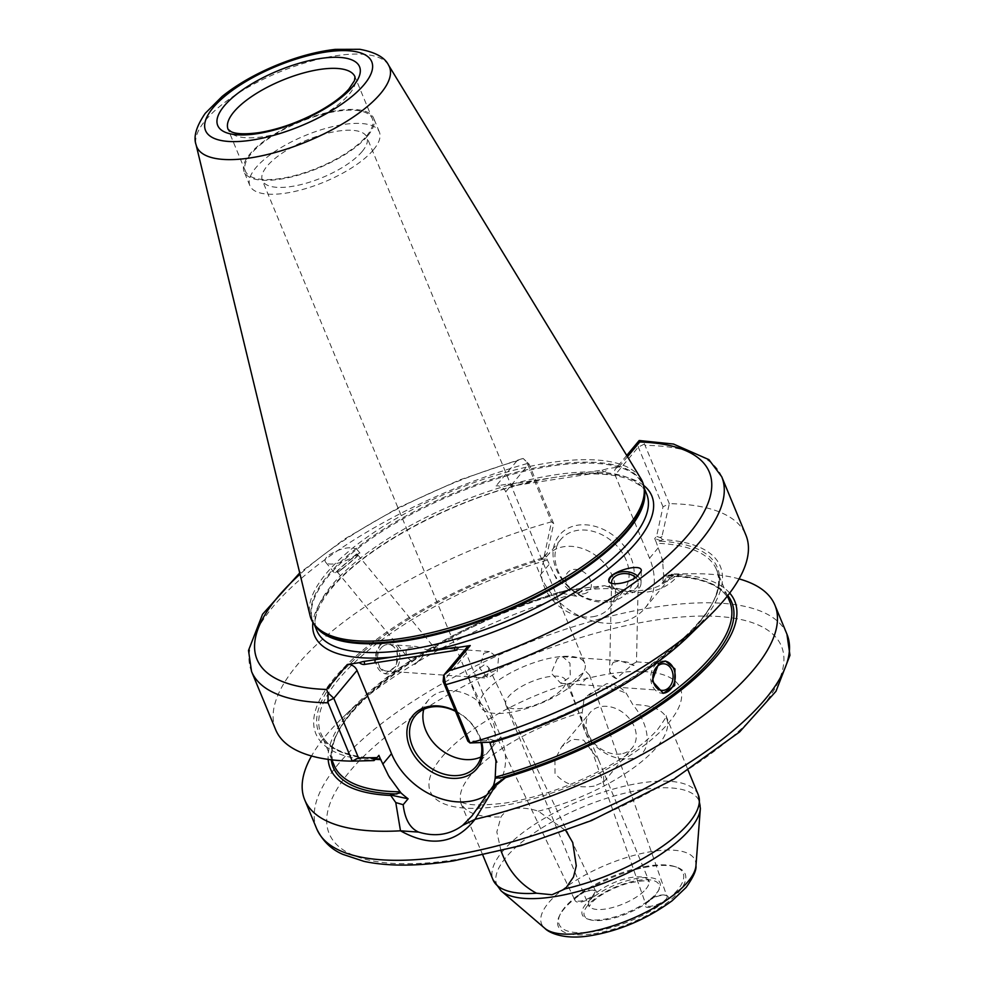 <?xml version="1.0" encoding="UTF-8"?>
<svg xmlns="http://www.w3.org/2000/svg" width="986" height="986" viewBox="0 0 986 986"><rect width="100%" height="100%" fill="white"/><g stroke="black" fill="none" stroke-linecap="round" stroke-linejoin="round"><path stroke-width="0.74" stroke-dasharray="4.93 3.7" d="M480.946 756.94A39.588 30.529 -140.2 0 0 489.438 750.457A39.588 30.529 -140.2 0 0 478.555 701.675A39.588 30.529 -140.2 0 0 428.602 699.801A39.588 30.529 -140.2 0 0 423.77 709.316M481.069 742.717A39.588 30.529 -140.2 0 0 455.495 711.3M455.298 710.832A41.597 32.082 39.8 0 1 481.809 742.692M583.515 593.88A14.137 10.908 -140.2 0 0 586.226 574A14.137 10.908 -140.2 0 0 565.656 577.18A14.137 10.908 -140.2 0 0 583.515 593.88M606.538 600.4A40.599 31.305 -140.2 0 0 623.238 591.366A40.599 31.305 -140.2 0 0 612.072 541.326A40.599 31.305 -140.2 0 0 560.849 539.416A40.599 31.305 -140.2 0 0 563.709 580.729A40.599 31.305 -140.2 0 0 606.538 600.4M609.471 601.83A44.432 34.264 -140.2 0 0 618.012 539.367A44.432 34.264 -140.2 0 0 553.331 549.338A44.432 34.264 -140.2 0 0 609.471 601.83M592.968 616.706A40.599 31.305 -140.2 0 0 609.656 607.659A40.599 31.305 -140.2 0 0 598.502 557.632A40.599 31.305 -140.2 0 0 547.279 555.71A40.599 31.305 -140.2 0 0 550.139 597.023A40.599 31.305 -140.2 0 0 592.968 616.706M649.047 900.045L646.249 902.979L645.929 904.815C646.964 910.004 669.297 901.056 666.918 896.323L665.55 895.14C660.706 894.376 655.209 896.015 649.047 900.045L648.763 900.711C655.407 896.373 661.298 894.622 666.45 895.436C676.852 899.491 640.518 914.207 645.768 903.842L648.763 900.711M572.743 681.93C577.537 676.938 581.9 673.413 585.82 671.367L589.566 675.176L580.187 684.654L568.934 683.865L572.743 681.93M564.756 907.453A67.048 24.034 -22.5 0 0 560.381 913.936A67.048 24.034 -22.5 0 0 630.313 920.973A67.048 24.034 -22.5 0 0 674.781 866.558A67.048 24.034 -22.5 0 0 618.296 874.064A67.048 24.034 -22.5 0 0 564.756 907.453M593.461 896.829C581.962 903.225 575.639 903.989 574.493 899.146C579.904 893.008 586.806 890.111 595.211 890.457C597.898 891.59 597.319 893.71 593.461 896.829M585.807 904.211A42.004 15.049 -22.5 0 0 587.496 918.952A42.004 15.049 -22.5 0 0 626.874 912.679A42.004 15.049 -22.5 0 0 659.166 889.261A42.004 15.049 -22.5 0 0 634.528 878.883A42.004 15.049 -22.5 0 0 585.807 904.211M592.611 896.101L595.667 891.184L594.238 890.136C586.411 889.816 579.965 892.527 574.9 898.246L574.789 899.971C578.425 902.4 584.365 901.105 592.611 896.101M487.38 675.952L479.8 677.616L467.993 676.556L484.976 664.305L488.859 667.768L487.38 675.952M501.085 851.066L496.833 831.95L500.999 816.926C503.821 812.55 508.505 809.752 515.049 808.545C522.444 807.608 530.197 808.483 538.282 811.182L565.853 830.693M583.958 699.949L582.233 712.41C577.747 737.072 606.686 762.486 630.855 758.739C654.223 755.165 650.378 725.881 632.815 704.608L626.356 693.417C620.539 686.453 613.884 683.236 606.415 683.754L586.054 697.25L583.958 699.949A40.389 31.145 39.8 0 1 585.388 698.051A40.389 31.145 39.8 0 1 626.356 693.417M620.983 753.908A27.46 21.187 39.8 0 1 591.994 740.597A27.46 21.187 39.8 0 1 590.059 712.644A27.46 21.187 39.8 0 1 624.717 713.938A27.46 21.187 39.8 0 1 632.272 747.795A27.46 21.187 39.8 0 1 620.983 753.908M594.164 786.113C577.402 788.652 564.362 784.437 555.032 773.468L554.958 759.565L561.638 746.784L572.237 739.266L583.638 740.141L598.724 760.28L603.346 771.446L603.839 781.923L594.164 786.113M407.933 648.061L416.104 646.434L432.287 651.413L434.801 648.369L432.829 647.605L427.961 649.466L420.936 658.796L414.823 664.539L409.424 659.387C405.468 654.359 404.975 650.587 407.933 648.061M434.838 648.689L434.801 648.369A13.323 0.912 140.5 0 1 434.925 648.394A13.323 0.912 140.5 0 1 434.838 648.689A13.323 0.912 140.5 0 1 432.287 651.413M483.756 653.373L489.759 651.598L498.485 658.229L497.203 671.774L487.897 678.183L479.553 668.114L483.756 653.373M382.864 646.311A13.323 10.106 94 0 0 377.7 660.94A13.323 10.106 94 0 0 386.697 671.096A13.323 10.106 94 0 0 397.703 658.512A13.323 10.106 94 0 0 388.558 644.511A13.323 10.106 94 0 0 382.864 646.311M613.119 662.432L619.627 660.694L633.776 665.525L636.488 662L633.135 663.837L616.299 678.651L609.792 672.033L609.644 669.802L613.119 662.432M557.324 658.525L551.211 673.13L560.837 683.298L570.302 676.889L569.982 663.233L562.698 656.713L557.324 658.525M664.86 661.064A16.158 12.251 94 0 0 664.108 660.977A16.158 12.251 94 0 0 657.206 663.159A16.158 12.251 94 0 0 650.945 680.895A16.158 12.251 94 0 0 661.84 693.207A16.158 12.251 94 0 0 662.592 693.232M381.853 643.87A16.158 12.251 94 0 0 375.592 661.606A16.158 12.251 94 0 0 386.5 673.919A16.158 12.251 94 0 0 399.848 658.66A16.158 12.251 94 0 0 388.755 641.689A16.158 12.251 94 0 0 381.853 643.87M380.276 643.759L374.397 661.569L385.045 673.82L396.384 666.055L397.272 649.577L387.338 641.59L380.276 643.759M623.657 661.594A13.323 9.194 -178.7 0 1 633.776 665.525M616.299 678.651A13.323 9.194 -178.7 0 1 609.792 672.033M635.723 577.525A13.323 9.194 -178.7 0 1 638.213 583.046A13.323 9.194 -178.7 0 1 634.774 589.024A13.323 9.194 -178.7 0 1 620.613 591.415A13.323 9.194 -178.7 0 1 611.603 583.355M420.936 658.796A13.323 0.912 140.5 0 0 414.823 664.539M342.376 568.552A13.323 0.912 140.5 0 0 352.914 559.9A13.323 0.912 140.5 0 0 357.782 554.847A13.323 0.912 140.5 0 0 346.912 562.612A13.323 0.912 140.5 0 0 337.212 571.806A13.323 0.912 140.5 0 0 342.376 568.552M637.695 576.107A16.158 11.142 -178.7 0 1 641.036 583.108A16.158 11.142 -178.7 0 1 636.87 590.355A16.158 11.142 -178.7 0 1 618.974 593.054A16.158 11.142 -178.7 0 1 608.732 582.393A16.158 11.142 -178.7 0 1 608.867 581.124M341.279 569.649A16.158 1.109 140.5 0 0 354.06 559.185A16.158 1.109 140.5 0 0 359.964 553.047A16.158 1.109 140.5 0 0 346.789 562.464A16.158 1.109 140.5 0 0 335.03 573.605A16.158 1.109 140.5 0 0 341.279 569.649M329.151 554.933C340.983 547.92 350.264 546.084 356.981 549.424C363.205 555.747 330.285 569.07 325.59 562.143C324.246 560.245 325.429 557.842 329.151 554.933M663.011 506.792L638.287 447.089L639.138 440.569C642.009 440.631 643.796 441.777 644.474 444.02L669.334 503.661L663.011 506.792L656.577 536.335L654.716 538.566L656.183 542.103L661.162 540.833L662.222 539.564L661.569 538.122L669.334 503.661A254.462 91.193 -22.5 0 1 745.872 535.016M275.686 729.776A254.462 91.193 -22.5 0 1 551.507 521.816L544.21 556.215L541.499 559.284L546.873 558.951L545.406 555.414L547.267 553.183L553.701 523.64L551.507 521.816L526.82 462.151L523.147 458.453L516.874 460.93A244.762 87.717 -22.5 0 0 300.027 574.197M539.909 479.64L511.894 483.953A11.684 4.19 157.5 0 1 508.086 484.04L496.081 485.888A8.073 6.224 -140.2 0 1 505.756 491.804L540.242 575.072A65.027 50.15 -140.2 0 0 589.887 620.169A65.027 50.15 -140.2 0 0 644.869 608.263A65.027 50.15 -140.2 0 0 649.564 558.224L615.067 474.956A8.073 6.224 -140.2 0 1 615.658 468.744A8.073 6.224 -140.2 0 1 618.974 466.945L606.969 468.794A11.684 4.19 157.5 0 1 602.199 470.039L539.909 479.64A182.533 65.409 -22.5 0 0 312.895 622.376M486.258 795.345A65.027 50.15 -140.2 0 0 496.143 786.865A65.027 50.15 -140.2 0 0 500.826 736.825L466.341 653.57A8.073 6.224 39.8 0 1 466.92 647.358M375.456 759.158L378.907 755.362M375 759.22L374.039 760.576M542.559 558.014A218.867 78.436 -22.5 0 0 334.131 678.38A218.867 78.436 -22.5 0 0 373.94 760.489M546.873 558.951L556.252 578.708L556.831 578.129L569.353 590.343L559.296 592.155A218.867 78.436 -22.5 0 0 362.022 698.754A218.867 78.436 -22.5 0 0 328.165 759.393M559.296 592.155L573.396 589.258L604.615 585.672A254.462 91.193 -22.5 0 0 341.6 718.646A254.462 91.193 -22.5 0 0 311.527 755.991M493.604 742.051L494.664 740.782L489.685 742.051L488.218 738.514L486.369 740.732L491.385 742.483M494.664 740.782L488.218 738.514M486.369 740.732L467.857 741.152M688.573 636.143A218.867 78.436 -22.5 0 0 662.222 539.564M729.702 593.067A218.867 78.436 -22.5 0 0 674.991 574.32L663.714 575.799L662.629 561.823L663.319 562.205L656.183 542.103M489.685 742.051L490.239 742.766M739.069 578.893A254.462 91.193 -22.5 0 0 691.396 573.753A254.462 91.193 -22.5 0 0 679.157 574.185L674.991 574.32M508.086 484.04A6.039 4.659 -140.2 0 0 513.386 485.802L603.691 471.887A6.039 4.659 -140.2 0 0 606.969 468.794M556.733 578.24A65.027 50.15 39.8 0 1 554.945 575.553M573.396 589.258L581.604 590.454L576.662 596.382L558.926 592.586M620.909 589.258C638.953 592.45 653.632 590.183 664.934 582.467L679.157 574.185C663.923 593.757 639.076 597.59 604.615 585.672L620.909 589.258C610.137 588.063 597.035 588.457 581.604 590.454M576.662 596.382A65.027 50.15 39.8 0 1 569.353 590.343M541.499 559.284L545.406 555.414M547.267 553.183L544.21 556.215M553.701 523.64L528.964 463.938L523.147 458.453M663.714 575.799A65.027 50.15 39.8 0 1 661.988 583.231L666.93 577.291L672.107 574.037M661.988 583.231L674.634 574.752M666.93 577.291C669.556 577.118 670.295 577.722 669.161 579.09L664.934 582.467M662.013 559.05A65.027 50.15 39.8 0 1 662.53 561.934L662.629 561.823M661.162 540.833L654.716 538.566M662.53 561.934L663.319 562.205M661.569 538.122L656.577 536.335M587.742 905.394A40.389 14.47 -22.5 0 0 589.357 919.568A40.389 14.47 -22.5 0 0 605.244 919.913A40.389 14.47 -22.5 0 0 658.278 891.024A40.389 14.47 -22.5 0 0 634.59 881.04A40.389 14.47 -22.5 0 0 587.742 905.394M593.72 933.742A68.663 24.601 -22.5 0 0 669.038 901.204A68.663 24.601 -22.5 0 0 676.655 867.175A68.663 24.601 -22.5 0 0 618.801 874.865A68.663 24.601 -22.5 0 0 563.98 909.055A68.663 24.601 -22.5 0 0 559.506 915.698A68.663 24.601 -22.5 0 0 593.72 933.742M366.558 135.994A68.663 24.613 -22.5 0 0 372.289 118.603A68.663 24.613 -22.5 0 0 299.436 122.153A68.663 24.613 -22.5 0 0 245.415 171.157A68.663 24.613 -22.5 0 0 299.14 174.362A68.663 24.613 -22.5 0 0 366.558 135.994M367.741 135.809A70.08 25.118 -22.5 0 0 373.595 118.073A70.08 25.118 -22.5 0 0 299.239 121.685A70.08 25.118 -22.5 0 0 244.109 171.7A70.08 25.118 -22.5 0 0 298.943 174.966A70.08 25.118 -22.5 0 0 367.741 135.809M373.521 149.736A70.08 25.118 -22.5 0 0 379.363 132.001A70.08 25.118 -22.5 0 0 305.007 135.624A70.08 25.118 -22.5 0 0 249.877 185.639A70.08 25.118 -22.5 0 0 304.711 188.893A70.08 25.118 -22.5 0 0 373.521 149.736M362.145 151.499A56.547 20.262 -22.5 0 0 366.866 137.177A56.547 20.262 -22.5 0 0 306.868 140.098A56.547 20.262 -22.5 0 0 262.375 180.463A56.547 20.262 -22.5 0 0 306.621 183.088A56.547 20.262 -22.5 0 0 362.145 151.499M580.039 677.542A56.547 20.262 -22.5 0 0 584.76 663.233A56.547 20.262 -22.5 0 0 524.762 666.142A56.547 20.262 -22.5 0 0 480.268 706.506A56.547 20.262 -22.5 0 0 524.515 709.131A56.547 20.262 -22.5 0 0 580.039 677.542M562.821 688.29A32.316 11.585 -22.5 0 0 565.52 680.106A32.316 11.585 -22.5 0 0 531.232 681.782A32.316 11.585 -22.5 0 0 505.818 704.842A32.316 11.585 -22.5 0 0 531.097 706.346A32.316 11.585 -22.5 0 0 562.821 688.29M640.826 478.567A179.304 64.25 -22.5 0 0 452.229 491.028A179.304 64.25 -22.5 0 0 310.048 615.572M582.233 712.41A111.073 39.81 -22.5 0 0 461.349 803.319A111.073 39.81 -22.5 0 0 500.999 816.926M538.282 811.182A111.073 39.81 -22.5 0 0 666.585 718.301A111.073 39.81 -22.5 0 0 632.815 704.608M500.198 806.092A135.304 48.487 -22.5 0 0 681.363 691.63A135.304 48.487 -22.5 0 0 484.385 721.998A135.304 48.487 -22.5 0 0 500.198 806.092M700.368 808.434A109.557 39.267 -22.5 0 0 583.071 806.918A109.557 39.267 -22.5 0 0 501.196 890.937M698.273 794.802A111.073 39.81 -22.5 0 0 580.421 800.533A111.073 39.81 -22.5 0 0 493.037 879.808M721.715 476.706A254.462 91.193 -22.5 0 0 645.177 445.339M527.35 463.506A254.462 91.193 -22.5 0 0 251.541 671.466M455.606 859.644A244.762 87.717 157.5 0 1 427 707.504A244.762 87.717 157.5 0 1 783.328 652.584A244.762 87.717 157.5 0 1 455.606 859.644M786.939 634.171A254.462 91.193 -22.5 0 0 516.947 647.297A254.462 91.193 -22.5 0 0 316.765 828.93M516.874 460.93L496.081 485.888M618.974 466.945L627.49 456.715M643.624 485.383A182.533 65.409 -22.5 0 0 574.197 474.352M644.474 444.02L638.287 447.089L615.067 474.956M646.631 493.937A178.491 63.967 -22.5 0 0 457.245 503.143A178.491 63.967 -22.5 0 0 316.814 630.547C314.596 626.32 310.38 610.309 338.309 580.779C373.164 543.643 449.468 502.934 518.143 485.137C566.432 472.762 602.939 470.642 627.651 478.752C640.321 484.693 646.643 489.746 646.631 493.937M543.397 558.988A215.688 77.29 -22.5 0 0 336.805 677.974A215.688 77.29 -22.5 0 0 376.899 758.937M547.082 560.085A214.073 76.711 -22.5 0 0 320.881 733.337A214.073 76.711 -22.5 0 0 375.296 759.319M565.52 591.575A215.688 77.29 -22.5 0 0 331.284 759.787M568.404 589.838A214.073 76.711 -22.5 0 0 334.168 765.395C309.727 723.317 438.141 624.927 567.32 591.181M489.771 741.842L490.523 742.47M492.766 741.078A215.688 77.29 -22.5 0 0 699.37 622.08A215.688 77.29 -22.5 0 0 659.264 541.129M491.225 742.47A214.073 76.711 -22.5 0 0 716.44 569.501A214.073 76.711 -22.5 0 0 656.393 543.237M466.341 653.57L443.133 681.449M500.826 736.825L492.113 747.289M665.439 575.96C701.305 576.798 722.726 585.327 729.714 601.546A214.073 76.711 -22.5 0 0 663.652 575.146M727.791 595.556A215.688 77.29 -22.5 0 0 668.052 575.762M602.199 470.039A12.115 6.372 81.2 0 0 603.691 471.887M513.386 485.802A12.115 6.372 -98.8 0 1 511.894 483.953M545.172 555.266L544.42 554.637M505.756 491.804L528.964 463.938L526.82 462.151M540.242 575.072L548.955 564.608M649.564 558.224L658.266 547.76M659.856 537.592L662.037 536.507M388.509 65.064A104.306 37.382 -22.5 0 0 278.779 72.311A104.306 37.382 -22.5 0 0 196.078 144.769M245.415 171.157L228.099 129.363A68.663 24.613 -22.5 0 0 263.558 136.672A68.663 24.613 -22.5 0 0 349.241 94.188A68.663 24.613 -22.5 0 0 354.972 76.809L372.289 118.603M645.966 889.002A32.316 11.585 -22.5 0 0 648.665 880.831A32.316 11.585 -22.5 0 0 614.377 882.495A32.316 11.585 -22.5 0 0 588.95 905.555A32.316 11.585 -22.5 0 0 605.638 909.006A32.316 11.585 -22.5 0 0 645.966 889.002M695.943 865.745A83.107 29.79 -22.5 0 0 606.957 864.599A83.107 29.79 -22.5 0 0 544.851 928.331M644.203 489.007A178.491 63.967 -22.5 0 0 642.983 485.149A178.491 63.967 -22.5 0 0 453.597 494.356A178.491 63.967 -22.5 0 0 313.178 621.759A178.491 63.967 -22.5 0 0 315.052 625.346M644.055 487.713L642.983 485.149L644.388 490.634A178.626 64.016 -22.5 0 0 453.215 493.407A178.626 64.016 -22.5 0 0 316.075 626.628L313.178 621.759L314.238 624.323M428.602 699.801L415.279 715.799M489.438 750.457L476.115 766.467M560.849 539.416L547.279 555.71M623.238 591.366L609.656 607.659M646.249 902.979L645.768 903.842M665.55 895.14L666.45 895.436M568.565 683.655L645.941 904.815M589.566 675.176L666.93 896.323M594.238 890.136L595.211 890.457M574.9 898.246L574.493 899.146M467.993 676.556L574.789 899.971M488.859 667.768L595.655 891.184M482.918 855.367L460.055 801.359L461.238 802.025C467.13 805.488 481.772 805.833 505.165 803.048C538.418 797.575 572.126 785.706 606.279 767.453C630.153 754.105 647.432 741.25 658.13 728.888C665.464 718.375 668.126 714.086 666.117 716.009L688.154 770.362M585.388 698.051L586.054 697.25M603.851 781.923L632.272 747.795M561.638 746.772L590.059 712.644M386.697 671.096L468.547 676.84M479.8 677.628L487.897 678.183M388.558 644.511L416.104 646.434M432.829 647.605L489.759 651.598M560.837 683.298L568.934 683.865M580.187 684.654L662.037 690.385M562.698 656.701L619.627 660.694M636.364 661.865L663.898 663.8M661.84 693.207L663.307 693.306M664.108 660.977L665.525 661.076M385.033 673.82L386.5 673.919M387.325 641.59L388.755 641.689M611.554 582.455L609.644 669.802M638.213 583.046L636.488 662M337.212 571.806L409.424 659.387M357.782 554.847L434.925 648.394M608.781 580.384L608.732 582.393M641.307 570.931L641.036 583.108M325.59 562.143L335.03 573.605M356.981 549.424L359.964 553.047M521.84 458.761L459.575 479.948L399.047 507.346L344.496 539.059L299.719 572.928M626.726 455.446L615.658 468.744M331.875 759.861L320.881 733.337C327.364 748.571 346.801 757.051 379.191 758.789M362.022 698.754L341.6 718.646M727.422 596.025L716.44 569.501C740.055 610.605 618.395 705.902 491.336 741.373M673.993 573.988L691.396 573.753M471.85 816.038L496.143 786.865M644.869 608.263L669.161 579.09M658.278 891.024L659.166 889.261M589.357 919.568L587.496 918.952M560.381 913.936L559.506 915.698M674.781 866.558L676.655 867.175M379.363 132.001L373.595 118.073M249.877 185.639L244.109 171.7M584.76 663.233L366.866 137.177M480.268 706.506L262.375 180.463M505.818 704.842L589.147 906.689L591.477 903.114C594.41 899.022 608.165 889.039 627.651 883.37C653.25 878.008 648.652 883.037 649.318 881.767L603.346 771.446M598.724 760.28L565.52 680.106"/><path stroke-width="1.48" d="M423.77 709.316A39.588 30.529 -140.2 0 0 435.849 745.243A39.588 30.529 -140.2 0 0 473.169 759.269A39.588 30.529 -140.2 0 0 480.946 756.94M455.495 711.3A39.588 30.529 -140.2 0 0 415.279 715.799A39.588 30.529 -140.2 0 0 418.064 756.089A39.588 30.529 -140.2 0 0 459.833 775.267A39.588 30.529 -140.2 0 0 476.115 766.467A39.588 30.529 -140.2 0 0 481.069 742.717M481.809 742.692A41.597 32.082 39.8 0 1 459.735 778.003A41.597 32.082 39.8 0 1 406.947 735.236A41.597 32.082 39.8 0 1 455.298 710.832M565.853 830.693L572.743 842.574L576.28 865.819L573.495 876.998L565.434 888.756L551.987 894.746L536.483 893.217C520.509 884.615 509.022 871.365 502.047 853.469L501.085 851.066M658.217 665.599A13.323 10.106 94 0 0 653.052 680.229A13.323 10.106 94 0 0 662.037 690.385A13.323 10.106 94 0 0 673.056 677.801A13.323 10.106 94 0 0 663.898 663.8A13.323 10.106 94 0 0 658.217 665.599M662.592 693.232A16.158 12.251 94 0 0 675.188 677.961A16.158 12.251 94 0 0 664.86 661.064M658.771 663.27L665.587 661.088L674.979 669.026L674.695 685.553L663.307 693.306L652.165 681.03L658.771 663.27M611.603 583.355A13.323 9.194 -178.7 0 1 611.554 582.455A13.323 9.194 -178.7 0 1 620.909 573.938A13.323 9.194 -178.7 0 1 635.723 577.525M608.867 581.124A16.158 11.142 -178.7 0 1 620.687 571.942A16.158 11.142 -178.7 0 1 637.695 576.107M637.178 576.514C628.082 583.761 607.968 586.51 608.781 580.384C608.177 572.028 642.28 562.119 641.307 570.931L637.178 576.514M443.712 675.225L443.133 681.449L467.857 741.152L470.051 742.976L445.278 683.224L443.983 674.929L449.456 670.517A244.762 87.717 -22.5 0 0 688.894 534.005A244.762 87.717 -22.5 0 0 639.766 441.987L639.138 440.569L639.778 440.569M300.027 574.197A244.762 87.717 -22.5 0 0 326.563 689.46L327.993 692.801L328.067 702.821L352.224 761.13L358.547 758L377.059 757.593L374.039 760.576L352.224 761.13A254.462 91.193 -22.5 0 1 275.686 729.776L251.541 671.466A254.462 91.193 -22.5 0 0 328.067 702.821M327.993 692.801L333.81 698.298L357.031 670.418A8.073 6.224 39.8 0 0 347.355 664.502L359.348 662.654A11.684 4.19 157.5 0 1 364.13 661.409L454.423 647.494A11.684 4.19 157.5 0 1 458.243 647.408L470.248 645.559A8.073 6.224 39.8 0 0 466.92 647.358L443.799 675.127M327.623 701.354L333.81 698.298L358.547 758M639.138 440.569L626.726 455.446M458.243 647.408A6.039 4.659 39.8 0 1 454.953 650.489L364.647 664.416A6.039 4.659 39.8 0 1 359.348 662.654M357.031 670.418L391.516 753.686A65.027 50.15 -140.2 0 0 486.258 795.345M364.647 664.416A12.115 6.372 81.2 0 0 364.13 661.409M390.136 778.299L388.447 775.501A65.027 50.15 -140.2 0 0 390.234 778.188L400.821 792.744A65.027 50.15 -140.2 0 0 408.118 798.783L403.175 804.712C404.876 819.23 410.04 828.363 418.668 832.11L400.489 830.816L395.768 802.567L403.175 804.712M408.118 798.783L390.394 794.987L400.821 792.744M395.768 802.567L390.394 794.987M377.059 757.593L378.907 755.362L380.374 758.9L378.994 758.776M388.447 775.501L380.374 758.9L375.456 759.158M328.165 759.393A218.867 78.436 -22.5 0 0 390.037 795.419M311.527 755.991A254.462 91.193 -22.5 0 0 304.723 799.88A254.462 91.193 -22.5 0 0 400.489 830.816C430.82 847.701 455.668 843.868 475.018 819.329L462.693 825.331L471.85 816.038L493.456 785.62L506.101 777.153L488.514 791.561M496.821 762.153L495.933 761.993L496.821 762.153L495.514 758.998A65.027 50.15 -140.2 0 1 496.032 761.882M493.456 785.62A65.027 50.15 -140.2 0 0 495.169 778.2L506.101 777.153M708.996 616.25A254.462 91.193 -22.5 0 1 470.051 742.976L493.604 742.051A218.867 78.436 -22.5 0 0 688.573 636.143L708.996 616.25A254.462 91.193 -22.5 0 0 745.872 535.016L721.715 476.706L708.922 459.649L673.549 444.057L639.68 440.557M494.479 787.346L475.018 819.329A254.462 91.193 -22.5 0 0 753.686 669.531A254.462 91.193 -22.5 0 0 774.91 605.121A254.462 91.193 -22.5 0 0 739.069 578.893M489.685 742.051L495.514 758.998M495.933 761.993L495.169 778.2M505.732 777.584A218.867 78.436 -22.5 0 0 729.702 593.067M462.693 825.331C449.887 834.846 435.22 837.102 418.68 832.11M196.078 144.769L310.048 615.572A179.304 64.25 -22.5 0 0 314.571 624.754A179.304 64.25 -22.5 0 0 460.018 624.779A179.304 64.25 -22.5 0 0 627.515 527.165A179.304 64.25 -22.5 0 0 644.117 488.243A179.304 64.25 -22.5 0 0 640.826 478.567L388.509 65.064C384.86 57.434 375.284 52.172 359.791 49.3L335.289 49.374C316.457 51.531 296.564 56.941 275.612 65.594C254.684 74.344 236.85 84.636 222.109 96.455L205.224 113.341C196.288 126.418 193.231 136.894 196.078 144.769A104.306 37.382 -22.5 0 0 250.604 157.871A104.306 37.382 -22.5 0 0 380.756 93.337A104.306 37.382 -22.5 0 0 388.509 65.064M544.851 928.331C548.413 932.349 563.548 940.213 590.491 935.689C619.639 930.784 646.878 919.137 672.181 900.723L686.133 887.4C693.318 877.207 696.584 869.997 695.943 865.745A83.107 29.79 -22.5 0 1 688.216 881.348A83.107 29.79 -22.5 0 1 584.501 932.768A83.107 29.79 -22.5 0 1 544.851 928.331L501.196 890.937A109.557 39.267 -22.5 0 0 553.466 896.792A109.557 39.267 -22.5 0 0 690.175 829.004A109.557 39.267 -22.5 0 0 700.368 808.434L698.273 794.802L688.154 770.362M565.434 888.756A111.073 39.81 -22.5 0 0 698.273 794.802M501.196 890.937L493.037 879.808A111.073 39.81 -22.5 0 0 536.483 893.217M445.906 684.654A254.462 91.193 -22.5 0 0 721.715 476.706M765.728 698.581A254.462 91.193 -22.5 0 0 786.939 634.171L789.959 655.283L775.97 691.309L739.636 731.92L673.882 779.187L591.588 820.525L521.138 845.569L453.622 860.864C418.089 866.337 388.225 866.509 364.044 861.382L342.845 854.357C331.333 849.464 322.644 840.984 316.765 828.93A254.462 91.193 -22.5 0 0 448.199 856.021A254.462 91.193 -22.5 0 0 765.728 698.581M347.355 664.502L326.563 689.46M312.895 622.376A182.533 65.409 -22.5 0 0 392.132 657.095M627.49 456.715L639.766 441.987M426.42 651.808A182.533 65.409 -22.5 0 0 604.036 572.422A182.533 65.409 -22.5 0 0 643.624 485.383M449.456 670.517L470.248 645.559M454.423 647.494A12.115 6.372 -98.8 0 1 454.953 650.489M314.238 624.323L316.814 630.547A178.491 63.967 -22.5 0 0 409.017 649.552A178.491 63.967 -22.5 0 0 631.743 539.108A178.491 63.967 -22.5 0 0 646.631 493.937L644.055 487.713M375.087 759.516L372.905 760.6M375.296 759.319A214.073 76.711 -22.5 0 0 380.929 759.614M391.516 753.686L382.802 764.138M331.284 759.787A215.688 77.29 -22.5 0 0 396.976 793.964M331.875 759.861L334.168 765.395A214.073 76.711 -22.5 0 0 400.23 791.795M490.239 742.766A214.073 76.711 -22.5 0 0 491.225 742.47M495.477 777.116A214.073 76.711 -22.5 0 0 729.714 601.546L727.422 596.025M499.508 778.164A215.688 77.29 -22.5 0 0 727.791 595.556M443.133 681.449L445.278 683.224M252.022 140.098A89.911 32.218 -22.5 0 0 372.412 64.028A89.911 32.218 -22.5 0 0 241.508 84.204A89.911 32.218 -22.5 0 0 252.022 140.098M257.383 133.652A76.748 27.497 -22.5 0 0 360.136 68.737A76.748 27.497 -22.5 0 0 248.41 85.955A76.748 27.497 -22.5 0 0 257.383 133.652M354.972 76.809A68.663 24.613 -22.5 0 0 282.119 80.347A68.663 24.613 -22.5 0 0 228.099 129.363L231.205 131.742C236.369 134.133 245.637 134.441 259.035 132.642C278.607 129.412 298.339 122.474 318.244 111.812C331.949 104.208 342.154 96.628 348.871 89.085L354.455 80.692L354.972 76.809M315.052 625.346A178.491 63.967 -22.5 0 0 405.369 640.764A178.491 63.967 -22.5 0 0 628.107 530.332A178.491 63.967 -22.5 0 0 644.203 489.007M314.571 624.754L316.075 626.628A178.626 64.016 -22.5 0 0 404.95 639.926A178.626 64.016 -22.5 0 0 627.848 529.408A178.626 64.016 -22.5 0 0 644.388 490.634L644.117 488.243M299.719 572.928L262.559 614.241L248.509 650.44L251.541 671.466M786.939 634.171L774.91 605.121M316.765 828.93L304.723 799.88M695.943 865.745L700.368 808.434M493.037 879.808L482.918 855.367"/></g></svg>
